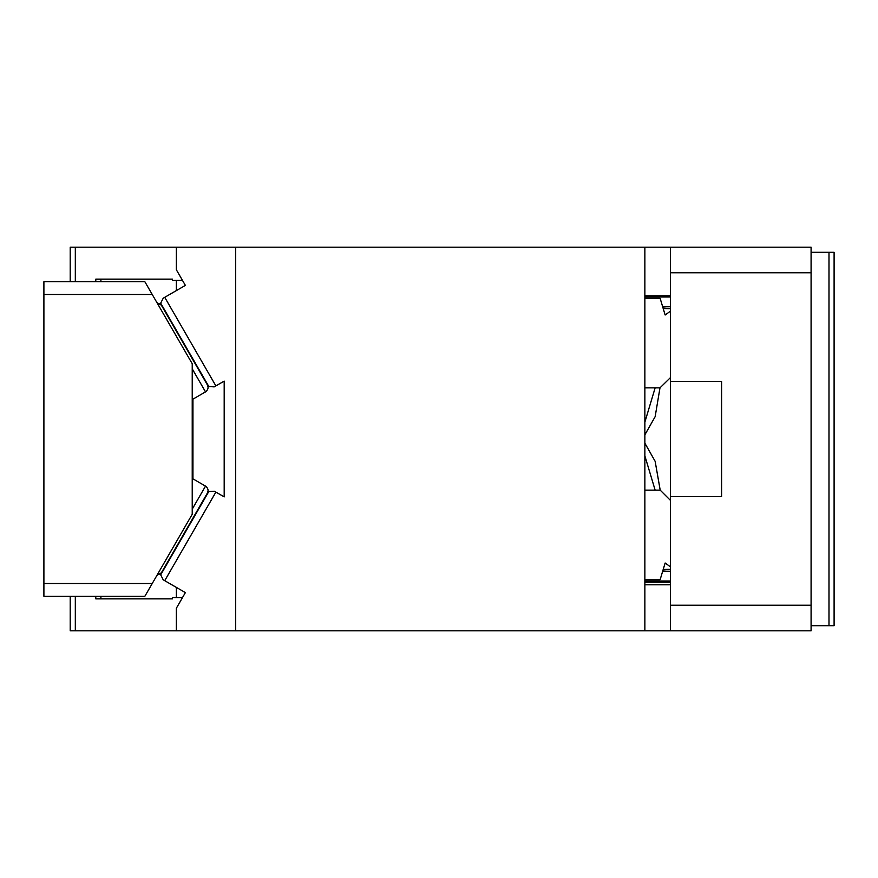 <?xml version="1.0" encoding="UTF-8"?>
<svg xmlns="http://www.w3.org/2000/svg" width="878" height="878" viewBox="0 0 878 878"><rect width="100%" height="100%" fill="white"/><g stroke="black" fill="none" stroke-linecap="round" stroke-linejoin="round"><path stroke-width="1.32" d="M670.43 630.799L644.858 630.799L644.858 247.201L811.085 247.201L811.085 630.799L670.43 630.799L670.43 605.227L811.085 605.227M828.986 625.685L828.986 252.315L834.1 252.315L834.1 625.685L811.085 625.685M828.986 252.315L811.085 252.315M811.085 272.773L670.43 272.773L670.43 247.201M670.43 496.542L670.43 381.458L721.584 381.458L721.584 496.542L670.43 496.542L670.43 605.227M670.43 272.773L670.43 381.458M670.43 295.787L644.858 295.787L647.393 295.787L647.393 297.005M644.858 584.77L670.43 584.77L644.858 584.77M644.858 490.144L660.201 490.144L670.43 500.372M660.201 490.144L655.153 461.334L644.858 443.149M670.43 377.628L659.982 387.856L655.153 416.666L644.858 434.851M644.858 387.856L660.201 387.856M192.94 478.85L192.94 399.15M670.43 582.213L644.858 582.213M670.43 297.005L644.858 297.005M654.56 295.787L654.56 297.005M647.393 580.995L647.393 582.213M644.858 580.995L670.43 580.995M656.129 580.995L656.129 582.213M159.95 574.399L161.365 572.829L156.932 575.386M192.227 478.433L205.518 486.116C208.097 488.146 208.723 490.484 207.395 493.096L208.053 491.098M161.354 305.171L160.696 303.162L163.231 298.18L164.735 297.313L215.878 385.903L224.186 381.107L224.186 496.893L214.375 491.23L208.799 491.526L207.384 493.096L161.365 572.829M152.256 294.514L43.9 294.514L43.9 281.728L144.87 281.728L192.227 363.733L192.227 514.267L144.87 596.272L43.9 596.272L43.9 583.486L152.256 583.486M43.9 294.514L43.9 583.486M156.932 302.614L161.365 305.171L207.395 384.904C208.723 387.516 208.097 389.843 205.518 391.884L192.227 399.567M161.365 305.171L159.95 303.601M208.053 386.902L207.395 384.904L208.799 386.474L214.188 386.88M644.858 630.799L235.699 630.799L235.699 247.201L644.858 247.201M75.321 596.272L75.321 630.799L70.207 630.799L70.207 596.272M235.699 630.799L75.321 630.799M95.779 596.272L95.779 598.829L172.494 598.829L172.494 597.556L182.514 597.556M70.207 281.728L70.207 247.201L75.321 247.201L75.321 281.728M164.735 297.313L185.379 285.394L176.335 269.744L176.335 247.201L75.321 247.201M176.335 247.201L235.699 247.201M100.893 598.829L100.893 596.272M176.335 290.618L176.335 280.444M215.878 492.097L164.735 580.687L163.045 579.7M176.335 630.799L176.335 608.256L185.379 592.606L164.735 580.687M207.998 385.749L207.482 385.058M100.893 279.171L100.893 281.728M215.878 385.903L214.375 386.77M208.799 491.526L160.696 574.838L163.231 579.82M95.779 281.728L95.779 279.171L172.494 279.171L172.494 280.444L182.514 280.444M160.696 574.838L161.354 572.829M160.926 573.795L161.267 572.983M670.43 311.163L665.14 315.004L660.146 298.344L644.858 298.344M644.858 579.656L660.146 579.656L665.14 562.996L670.43 566.837M644.858 388.109L644.858 367.399M670.43 308.771L663.197 308.518M663.044 308.035L669.102 308.518M663.197 569.482L670.43 569.229M669.102 569.482L663.044 569.965M176.335 597.556L176.335 587.382M655.142 387.856L644.858 422.153M655.142 490.144L644.858 455.847M662.66 306.74L670.43 306.74M670.43 571.26L662.66 571.26M205.518 486.116L192.227 509.152M205.518 391.884L192.227 368.848M160.696 303.162L208.799 386.474"/></g></svg>

